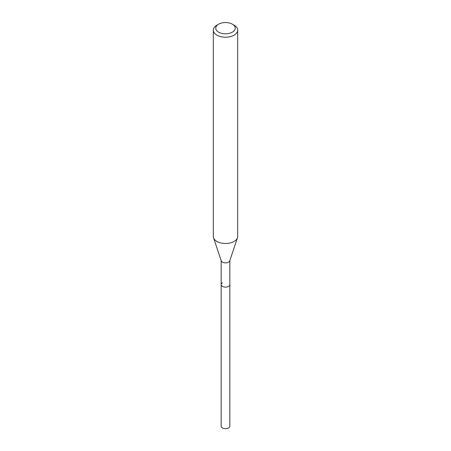<?xml version="1.0" encoding="UTF-8"?>
<svg xmlns="http://www.w3.org/2000/svg" width="451" height="451" viewBox="0 0 451 451"><rect width="100%" height="100%" fill="white"/><g stroke="black" fill="none" stroke-linecap="round" stroke-linejoin="round"><path stroke-width="0.68" d="M221.165 260.605L221.165 426.139A4.335 2.503 0 0 0 223.843 428.45A4.335 2.503 0 0 0 228.567 427.909A4.335 2.503 0 0 0 229.835 426.139L229.835 284.626A4.335 2.503 180 0 1 228.567 286.391A4.335 2.503 180 0 1 223.843 286.937A4.335 2.503 180 0 1 221.165 284.626A4.335 2.503 180 0 1 222.433 282.856M237.463 237.778L229.756 260.841A4.335 2.503 180 0 1 228.567 262.138A4.335 2.503 180 0 1 224.232 262.758A4.335 2.503 180 0 1 221.244 260.841L213.537 237.778A12.183 7.036 0 0 0 221.931 243.168A12.183 7.036 0 0 0 234.114 241.42A12.183 7.036 0 0 0 237.463 237.778A12.183 7.036 0 0 0 237.683 236.442L237.683 30.166A12.183 7.036 180 0 1 234.114 35.144A12.183 7.036 180 0 1 220.838 36.666A12.183 7.036 180 0 1 213.317 30.166A12.183 7.036 180 0 1 216.886 25.194L218.605 24.196A9.747 5.626 180 0 1 232.395 24.196A9.747 5.626 180 0 1 232.395 32.156A9.747 5.626 180 0 1 218.605 32.156A9.747 5.626 180 0 1 218.605 24.196L216.886 25.194M221.165 284.626A4.335 2.503 0 0 0 223.843 286.937A4.335 2.503 0 0 0 228.567 286.391A4.335 2.503 0 0 0 229.835 284.626L229.835 260.605M213.317 30.166L213.317 236.442A12.183 7.036 0 0 0 213.537 237.778M232.395 24.196L234.114 25.194A12.183 7.036 180 0 1 237.683 30.166"/></g></svg>
